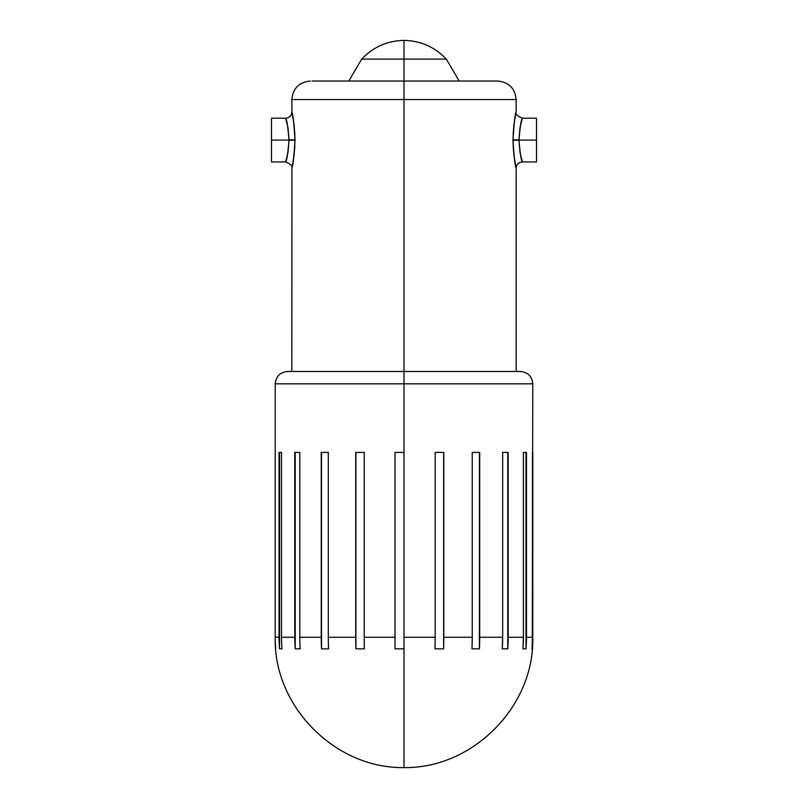 <?xml version="1.0" encoding="UTF-8"?>
<svg xmlns="http://www.w3.org/2000/svg" width="808" height="808" viewBox="0 0 808 808"><rect width="100%" height="100%" fill="white"/><g stroke="black" fill="none" stroke-linecap="round" stroke-linejoin="round"><path stroke-width="1.21" d="M536.502 118.2L522.322 118.2L519.978 127.937L518.928 140.077L536.502 140.077L536.502 118.2L536.502 161.943L536.502 140.077L518.928 140.077C520.049 126.856 521.18 119.564 522.322 118.2C521.261 119.402 520.15 126.634 518.989 139.925L512.999 139.875C514.05 156.934 515.1 166.347 516.161 168.104C515.12 166.559 514.05 157.287 512.939 140.269L518.928 140.228C520.089 153.5 521.231 160.742 522.322 161.943C521.221 160.59 520.11 153.298 518.989 140.077M516.029 167.498L516.161 168.104C516.554 164.388 518.605 162.327 522.322 161.943L519.999 152.338L518.928 140.228L512.939 140.269L513.888 124.937L515.706 114.201M291.971 112.655L294.072 124.614L295.061 139.875L289.072 140.077L288.001 127.816L285.679 118.2L271.498 118.2L271.498 140.077L289.072 140.077L271.498 140.077L271.498 161.943L285.679 161.943L288.022 152.217L289.072 140.077C287.951 153.288 286.82 160.58 285.679 161.943C286.739 160.752 287.85 153.51 289.011 140.228L295.001 140.269C293.95 123.21 292.9 113.807 291.839 112.039C292.88 113.585 293.95 122.867 295.061 139.875L289.072 139.925C287.911 126.644 286.769 119.412 285.679 118.2C286.779 119.554 287.89 126.846 289.011 140.077M520.463 371.498L404 371.498L404 383.82L532.785 383.82L404 383.82L404 767.6L404 648.854L395.051 648.854A130.341 9.09 -90 0 1 395.021 637.27L395.021 452.389L404 452.389L404 383.82L275.215 383.82L404 383.82L404 99.525L516.161 99.525L404 99.525L404 371.498L287.537 371.498L520.463 371.498C527.917 372.256 532.028 376.366 532.785 383.82L532.27 648.854L532.472 637.27L526.483 637.27L525.998 648.854L522.928 648.854L523.412 637.27L508.192 637.27L507.778 648.854L502.263 648.854L502.657 637.27L479.7 637.27L479.397 648.854L471.973 648.854L472.246 637.27L443.794 637.27L443.642 648.854L435.027 648.854L435.159 637.27L404 637.27L435.159 637.27L435.159 452.389L443.794 452.389L443.794 637.27L472.246 637.27L472.246 452.389L479.7 452.389L479.7 637.27L502.657 637.27L502.657 452.389L508.192 452.389L508.192 637.27L523.412 637.27L523.412 452.389L526.483 452.389L526.483 637.27L532.472 637.27L532.785 452.389L532.785 637.27A130.341 130.341 0 0 1 532.27 648.854L532.27 644.531L531.957 648.854A130.341 130.017 90 0 0 532.472 637.27L532.472 452.389L532.785 637.27C534.593 706.283 473.023 768.59 404 767.6C334.977 768.59 273.407 706.283 275.215 637.27L279.043 637.27L279.043 452.389L281.517 452.389L281.517 637.27L294.779 637.27L294.779 452.389L299.808 452.389L299.808 637.27L321.22 637.27L321.22 452.389L328.3 452.389L328.3 637.27L355.752 637.27L355.752 452.389L364.206 452.389L364.206 637.27L395.021 637.27L364.206 637.27A130.341 40.279 90 0 0 364.358 648.854L355.944 648.854A130.341 48.823 -90 0 1 355.752 637.27L328.3 637.27A130.341 76.608 90 0 0 328.604 648.854L321.554 648.854A130.341 83.779 -90 0 1 321.22 637.27L299.808 637.27A130.341 105.444 90 0 0 300.223 648.854L295.223 648.854A130.341 110.534 -90 0 1 294.779 637.27L281.517 637.27A130.341 123.957 90 0 0 282.002 648.854L279.538 648.854A130.341 126.462 -90 0 1 279.043 637.27L275.215 637.27A130.341 130.341 0 0 0 275.73 648.854A130.341 130.341 0 0 1 275.215 637.27L275.215 383.82C275.972 376.366 280.083 372.256 287.537 371.498M522.322 118.2C517.241 116.029 515.191 113.968 516.161 112.039L516.161 99.525C515.039 88.325 508.878 82.153 497.678 81.032L404 81.032L404 99.525L291.839 99.525L404 99.525L404 81.032L317.453 81.032M516.161 371.498L516.161 168.104L513.928 155.53L512.939 140.269C513.989 123.22 515.06 113.817 516.161 112.039C515.161 113.575 514.1 122.846 512.999 139.875M516.161 168.104L516.039 167.579M514.534 159.499L515.14 163.075M513.11 145.248L513.938 155.227M513.979 124.594L513.13 134.512M516.161 112.039L516.049 112.575M361.772 59.075C373.245 46.965 387.325 40.743 404 40.4L404 81.032L404 59.075L361.701 59.075L404 59.075L404 40.4C420.675 40.743 434.755 46.965 446.228 59.075M446.299 59.075L404 59.075L446.299 59.075L459.217 81.032M312.13 81.032L490.547 81.032M497.678 81.032L495.87 81.032M310.322 81.032C299.122 82.153 292.961 88.325 291.839 99.525L291.961 112.575M293.466 120.655L292.86 117.079M294.89 134.896L294.061 124.917M294.021 155.56L294.87 145.632M295.001 140.269C293.9 157.297 292.839 166.579 291.839 168.104C292.94 166.337 294.011 156.924 295.061 139.875L294.112 155.217L292.294 165.943M291.839 371.498L291.951 167.579M271.498 118.2L271.498 161.943M395.051 648.854L404 648.854L404 452.389L395.021 452.389L395.021 637.27A130.341 9.09 90 0 0 395.051 648.854L395.051 452.389L395.051 648.854M355.944 648.854L364.358 648.854A130.341 40.279 90 0 1 364.206 637.27L364.206 452.389L355.752 452.389L355.752 637.27A130.341 48.823 90 0 0 355.944 648.854L355.944 452.389L355.944 648.854M321.554 648.854L328.604 648.854A130.341 76.608 90 0 1 328.3 637.27L328.3 452.389L321.22 452.389L321.22 637.27A130.341 83.779 90 0 0 321.554 648.854L321.554 452.389L321.554 648.854M295.223 648.854L300.223 648.854A130.341 105.444 90 0 1 299.808 637.27L299.808 452.389L294.779 452.389L294.779 637.27A130.341 110.534 90 0 0 295.223 648.854L295.223 452.389L295.223 648.854M279.538 648.854L282.002 648.854A130.341 123.957 90 0 1 281.517 637.27L281.517 452.389L279.043 452.389L279.043 637.27A130.341 126.462 90 0 0 279.538 648.854L279.538 452.389L279.538 648.854M525.998 648.854L525.998 452.389L525.998 648.854L522.928 648.854A130.341 120.847 90 0 0 523.412 637.27L523.412 452.389L526.483 452.389L526.483 637.27A130.341 123.957 90 0 1 525.998 648.854M507.778 648.854L507.778 452.389L507.778 648.854L502.263 648.854A130.341 99.849 90 0 0 502.657 637.27L502.657 452.389L508.192 452.389L508.192 637.27A130.341 105.444 90 0 1 507.778 648.854M479.397 648.854L479.397 452.389L479.397 648.854L471.973 648.854A130.341 69.064 90 0 0 472.246 637.27L472.246 452.389L479.7 452.389L479.7 637.27A130.341 76.608 90 0 1 479.397 648.854M443.642 648.854L443.642 452.389L443.642 648.854L435.027 648.854A130.341 31.532 90 0 0 435.159 637.27L435.159 452.389L443.794 452.389L443.794 637.27A130.341 40.279 90 0 1 443.642 648.854M291.839 112.039C291.446 115.766 289.395 117.817 285.679 118.2M536.502 161.943L522.322 161.943M348.783 81.032L361.701 59.075M285.679 161.943C290.759 164.125 292.809 166.175 291.839 168.104"/></g></svg>
